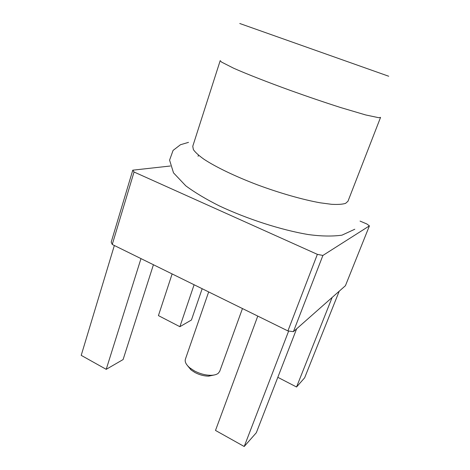 <?xml version="1.0" encoding="UTF-8"?>
<svg xmlns="http://www.w3.org/2000/svg" width="470" height="470" viewBox="0 0 470 470"><rect width="100%" height="100%" fill="white"/><g stroke="black" fill="none" stroke-linecap="round" stroke-linejoin="round"><path stroke-width="0.7" d="M208.668 291.923L185.397 359.18C184.616 361.806 186.102 364.708 189.857 367.904L194.557 370.995C199.985 373.797 205.384 375.23 210.76 375.301C214.103 375.26 216.6 374.596 218.25 373.303L219.713 371.335L242.455 308.555M187.489 365.625L191.026 369.925L194.968 372.528C199.521 374.884 204.062 376.088 208.58 376.147L214.032 375.025M345.573 203.369C342.465 204.338 337.789 204.65 331.532 204.303L320.182 202.805C302.956 199.732 279.844 193.164 257.366 184.816C235.059 176.338 215.601 166.938 203.968 159.242C198.798 155.552 195.267 152.345 193.376 149.607L192.759 146.282L220.207 60.612L221.482 62.046L233.666 68.232C246.462 73.902 267.177 82.038 290.442 90.463C308.367 96.885 325.158 102.589 340.803 107.589L365.713 114.956L378.808 117.717L380.559 117.394L347.976 201.248L345.573 203.369M388.708 76.24L239.77 23.5M339.223 291.194L304.642 377.798L296.552 386.998L277.817 377.316M332.137 297.451L296.552 386.998M296.629 328.812L256.326 432.729L244.212 446.5L215.495 430.438L257.772 316.093M288.656 331.033L244.212 446.5M153.426 264.733L123.099 359.562L106.214 369.332L81.21 355.355L114.345 245.499M140.982 258.606L106.214 369.332M202.165 288.721L191.437 320.005L179.881 326.697L158.425 315.605L172.12 273.934M194.098 284.75L179.881 326.697M360.049 221.088L366.859 223.984L369.42 225.87L322.896 255.445L317.362 254.352L134.05 172.002L132.781 170.169L170.357 165.998M134.05 172.002L112.26 244.471L111.19 242.156L132.781 170.169M112.26 244.471L287.916 330.927L317.362 254.352M287.916 330.927L293.403 331.667L322.896 255.445M293.403 331.667L345.421 285.719L369.42 225.87M208.58 376.147L210.76 375.301M198.076 156.316L198.452 155.147M191.026 369.925L189.857 367.904M188.493 142.363L180.462 144.737L173.078 150.406L169.582 160.135L173.506 172.854L185.797 185.838C194.997 192.63 206.218 199.339 219.461 205.966C247.285 219.032 281.054 229.965 308.109 234.518C320.881 236.287 332.161 236.504 341.948 235.17L354.797 229.243"/></g></svg>
